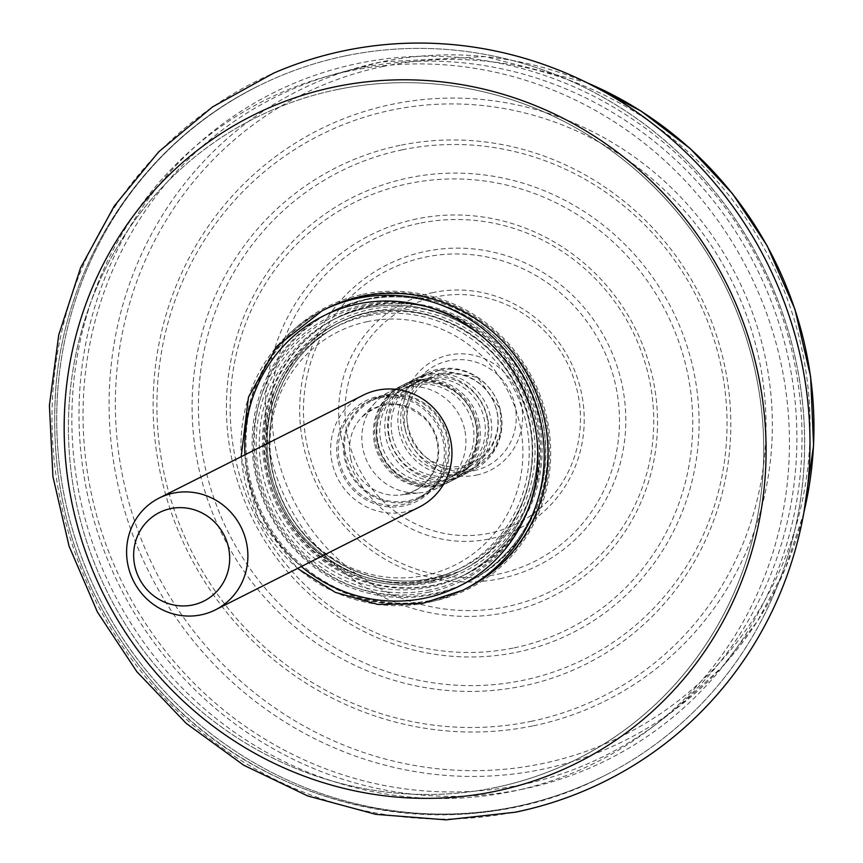 <?xml version="1.0" encoding="UTF-8"?>
<svg xmlns="http://www.w3.org/2000/svg" width="863" height="863" viewBox="0 0 863 863"><rect width="100%" height="100%" fill="white"/><g stroke="black" fill="none" stroke-linecap="round" stroke-linejoin="round"><path stroke-width="0.65" stroke-dasharray="4.32 3.24" d="M625.222 770.4A391.025 375.88 63.2 0 1 517.412 811.479A391.025 375.88 63.2 0 1 72.319 544.747A391.025 375.88 63.2 0 1 273.614 73.15M522.946 789.116A372.989 358.533 63.2 0 1 88.522 499.17A372.989 358.533 63.2 0 1 358.069 63.42A372.989 358.533 63.2 0 1 792.493 353.355A372.989 358.533 63.2 0 1 522.946 789.116M521.36 784.791A368.253 353.992 63.2 0 1 92.438 498.523A368.253 353.992 63.2 0 1 358.577 68.285A368.253 353.992 63.2 0 1 787.488 354.553A368.253 353.992 63.2 0 1 521.36 784.791M345.416 55.879A385.826 370.885 63.2 0 1 780.735 307.94A385.826 370.885 63.2 0 1 606.409 774.704A385.826 370.885 63.2 0 1 515.966 806.56A385.826 370.885 63.2 0 1 79.871 552.309A385.826 370.885 63.2 0 1 258.965 85.717A385.826 370.885 63.2 0 1 345.416 55.879M433.28 585.47A143.463 137.907 63.2 0 1 271.262 491.338A143.463 137.907 63.2 0 1 336.969 317.8A143.463 137.907 63.2 0 1 524.715 383.808A143.463 137.907 63.2 0 1 466.171 574.003A143.463 137.907 63.2 0 1 433.28 585.47M429.116 592.126A147.67 141.953 63.2 0 1 259.472 401.64A147.67 141.953 63.2 0 1 500.842 351.64A147.67 141.953 63.2 0 1 429.116 592.126M473.949 470.68A56.516 54.326 -116.8 0 0 501.403 378.641A56.516 54.326 -116.8 0 0 409.019 397.778A56.516 54.326 -116.8 0 0 473.949 470.68M476.387 475.103A61.726 59.342 -116.8 0 0 506.365 374.574A61.726 59.342 -116.8 0 0 405.47 395.481A61.726 59.342 -116.8 0 0 476.387 475.103M435.891 296.894A121.467 116.764 -116.8 0 0 376.894 494.693A121.467 116.764 -116.8 0 0 575.438 453.571A121.467 116.764 -116.8 0 0 435.891 296.894M433.463 292.471A126.678 121.769 -116.8 0 0 371.921 498.76A126.678 121.769 -116.8 0 0 578.987 455.88A126.678 121.769 -116.8 0 0 433.463 292.471M497.487 574.294A163.021 156.699 -116.8 0 0 576.678 308.814A163.021 156.699 -116.8 0 0 310.216 364.003A163.021 156.699 -116.8 0 0 497.487 574.294M499.925 578.717A168.231 161.715 -116.8 0 0 581.64 304.747A168.231 161.715 -116.8 0 0 306.656 361.705A168.231 161.715 -116.8 0 0 499.925 578.717M419.181 223.344A197.066 189.439 -116.8 0 0 323.463 544.273A197.066 189.439 -116.8 0 0 645.578 477.552A197.066 189.439 -116.8 0 0 419.181 223.344M416.753 218.911A202.287 194.445 -116.8 0 0 318.49 548.339A202.287 194.445 -116.8 0 0 649.138 479.85A202.287 194.445 -116.8 0 0 416.753 218.911M514.197 647.843A238.62 229.385 -116.8 0 0 630.109 259.234A238.62 229.385 -116.8 0 0 240.065 340.022A238.62 229.385 -116.8 0 0 514.197 647.843M516.635 652.266A243.841 234.391 -116.8 0 0 635.082 255.168A243.841 234.391 -116.8 0 0 236.516 337.724A243.841 234.391 -116.8 0 0 516.635 652.266M402.471 149.784A272.676 262.115 -116.8 0 0 270.022 593.852A272.676 262.115 -116.8 0 0 715.729 501.532A272.676 262.115 -116.8 0 0 402.471 149.784M400.033 145.362A277.886 267.131 -116.8 0 0 265.06 597.919A277.886 267.131 -116.8 0 0 719.278 503.83A277.886 267.131 -116.8 0 0 400.033 145.362M530.907 721.392A314.229 302.061 -116.8 0 0 683.539 209.666A314.229 302.061 -116.8 0 0 169.925 316.052A314.229 302.061 -116.8 0 0 530.907 721.392M533.345 725.815A319.45 307.066 -116.8 0 0 688.512 205.599A319.45 307.066 -116.8 0 0 166.365 313.754A319.45 307.066 -116.8 0 0 533.345 725.815M348.846 71.111A370.184 355.836 -116.8 0 0 324.855 76.98A370.184 355.836 -116.8 0 0 112.934 591.457A370.184 355.836 -116.8 0 0 652.601 726.916A370.184 355.836 -116.8 0 0 753.971 282.557A370.184 355.836 -116.8 0 0 348.846 71.111M345.383 55.89A385.826 370.885 -116.8 0 0 256.937 86.732A385.826 370.885 -116.8 0 0 99.504 598.232A385.826 370.885 -116.8 0 0 604.38 775.729A385.826 370.885 -116.8 0 0 781.091 309.051A385.826 370.885 -116.8 0 0 345.383 55.89M363.118 295.545A156.548 150.486 -116.8 0 0 287.077 550.497A156.548 150.486 -116.8 0 0 542.967 497.487A156.548 150.486 -116.8 0 0 363.118 295.545M371.112 305.524A143.636 138.069 -116.8 0 0 301.338 539.429A143.636 138.069 -116.8 0 0 536.117 490.799A143.636 138.069 -116.8 0 0 371.112 305.524M384.564 396.236A53.711 51.629 -116.8 0 0 372.255 400.529A53.711 51.629 -116.8 0 0 350.335 471.737A53.711 51.629 -116.8 0 0 420.626 496.452A53.711 51.629 -116.8 0 0 445.222 431.478A53.711 51.629 -116.8 0 0 384.564 396.236M414.725 381.025A53.711 51.629 -116.8 0 0 402.417 385.319A53.711 51.629 -116.8 0 0 380.497 456.527A53.711 51.629 -116.8 0 0 450.788 481.241A53.711 51.629 -116.8 0 0 475.384 416.268A53.711 51.629 -116.8 0 0 414.725 381.025M415.081 382.546A52.147 50.13 -116.8 0 0 403.118 386.721A52.147 50.13 -116.8 0 0 381.845 455.847A52.147 50.13 -116.8 0 0 450.087 479.839A52.147 50.13 -116.8 0 0 473.97 416.764A52.147 50.13 -116.8 0 0 415.081 382.546M325.998 308.803A156.44 150.378 -116.8 0 0 262.169 516.203A156.44 150.378 -116.8 0 0 466.883 588.178M384.337 395.222A54.757 52.632 -116.8 0 0 371.78 399.601A54.757 52.632 -116.8 0 0 349.439 472.19A54.757 52.632 -116.8 0 0 421.09 497.379A54.757 52.632 -116.8 0 0 446.171 431.155A54.757 52.632 -116.8 0 0 384.337 395.222M379.202 397.811A54.757 52.632 -116.8 0 0 366.646 402.19A54.757 52.632 -116.8 0 0 344.305 474.779A54.757 52.632 -116.8 0 0 415.955 499.968A54.757 52.632 -116.8 0 0 441.036 433.744A54.757 52.632 -116.8 0 0 379.202 397.811M405.427 430.357A48.501 46.613 -116.8 0 0 483.356 456.991A48.501 46.613 -116.8 0 0 464.79 375.276A48.501 46.613 -116.8 0 0 405.427 430.357M399.224 432.029A53.711 51.629 -116.8 0 0 474.1 469.483A53.711 51.629 -116.8 0 0 496.009 398.275A53.711 51.629 -116.8 0 0 425.729 373.571A53.711 51.629 -116.8 0 0 399.224 432.029M388.976 437.196A53.711 51.629 -116.8 0 0 463.841 474.65A53.711 51.629 -116.8 0 0 485.761 403.453A53.711 51.629 -116.8 0 0 415.47 378.738A53.711 51.629 -116.8 0 0 388.976 437.196M392.417 436.484A50.065 48.123 -116.8 0 0 462.201 471.392A50.065 48.123 -116.8 0 0 482.622 405.027A50.065 48.123 -116.8 0 0 417.12 381.996A50.065 48.123 -116.8 0 0 392.417 436.484M389.591 437.908A50.065 48.123 -116.8 0 0 459.375 472.816A50.065 48.123 -116.8 0 0 479.806 406.451A50.065 48.123 -116.8 0 0 414.294 383.42A50.065 48.123 -116.8 0 0 389.591 437.908M487.519 417.616A53.711 51.629 -116.8 0 0 412.654 380.162A53.711 51.629 -116.8 0 0 390.734 451.371A53.711 51.629 -116.8 0 0 461.015 476.074A53.711 51.629 -116.8 0 0 487.519 417.616M478.954 421.942A53.711 51.629 -116.8 0 0 404.078 384.477A53.711 51.629 -116.8 0 0 382.169 455.686A53.711 51.629 -116.8 0 0 452.449 480.4A53.711 51.629 -116.8 0 0 478.954 421.942M381.025 442.223A50.065 48.123 -116.8 0 0 450.81 477.142A50.065 48.123 -116.8 0 0 471.23 410.777A50.065 48.123 -116.8 0 0 405.729 387.735A50.065 48.123 -116.8 0 0 381.025 442.223M378.199 443.647A50.065 48.123 -116.8 0 0 447.983 478.566A50.065 48.123 -116.8 0 0 468.415 412.19A50.065 48.123 -116.8 0 0 402.902 389.159A50.065 48.123 -116.8 0 0 378.199 443.647M374.758 444.359A53.711 51.629 -116.8 0 0 449.623 481.824A53.711 51.629 -116.8 0 0 471.543 410.615A53.711 51.629 -116.8 0 0 401.263 385.901A53.711 51.629 -116.8 0 0 374.758 444.359M464.574 429.191A53.711 51.629 -116.8 0 0 389.709 391.726A53.711 51.629 -116.8 0 0 375.632 402.32A53.711 51.629 -116.8 0 0 363.204 450.184A53.711 51.629 -116.8 0 0 421.187 492.665A53.711 51.629 -116.8 0 0 438.08 487.649A53.711 51.629 -116.8 0 0 464.574 429.191M363.129 395.2A62.578 60.151 -116.8 0 0 337.595 478.167A62.578 60.151 -116.8 0 0 419.483 506.948M495.373 787.531A358.695 344.801 63.2 0 1 83.29 324.822A358.695 344.801 63.2 0 1 669.602 203.388A358.695 344.801 63.2 0 1 495.373 787.531M362.838 294.315A157.821 151.705 63.2 0 1 546.657 416.991A157.821 151.705 63.2 0 1 432.6 601.371A157.821 151.705 63.2 0 1 248.781 478.695A157.821 151.705 63.2 0 1 362.838 294.315M430.011 589.947A146.074 140.421 63.2 0 1 259.871 476.398A146.074 140.421 63.2 0 1 365.437 305.739A146.074 140.421 63.2 0 1 535.578 419.289A146.074 140.421 63.2 0 1 430.011 589.947M430.076 587.088A143.463 137.907 63.2 0 1 268.059 492.956A143.463 137.907 63.2 0 1 333.765 319.418A143.463 137.907 63.2 0 1 521.5 385.427A143.463 137.907 63.2 0 1 462.956 575.621A143.463 137.907 63.2 0 1 430.076 587.088M432.59 582.428A140.335 134.898 63.2 0 1 271.37 401.392A140.335 134.898 63.2 0 1 500.756 353.884A140.335 134.898 63.2 0 1 432.59 582.428M431.619 580.659A138.253 132.902 63.2 0 1 275.491 489.936A138.253 132.902 63.2 0 1 338.803 322.719A138.253 132.902 63.2 0 1 519.72 386.322A138.253 132.902 63.2 0 1 463.312 569.602A138.253 132.902 63.2 0 1 431.619 580.659M428.922 582.018A138.253 132.902 63.2 0 1 272.794 491.306A138.253 132.902 63.2 0 1 336.117 324.078L336.117 324.078A138.253 132.902 63.2 0 1 517.023 387.681A138.253 132.902 63.2 0 1 460.615 570.961L460.615 570.961A138.253 132.902 63.2 0 1 428.922 582.018M383.528 66.397A358.404 344.52 -116.8 0 0 209.439 650.055A358.404 344.52 -116.8 0 0 795.255 528.717A358.404 344.52 -116.8 0 0 383.528 66.397M587.66 83.042A363.603 349.526 -116.8 0 0 381.155 61.942A363.603 349.526 -116.8 0 0 357.606 67.713A363.603 349.526 -116.8 0 0 149.439 573.043A363.603 349.526 -116.8 0 0 679.526 706.096A363.603 349.526 -116.8 0 0 803.971 512.007M336.807 89.633A358.695 344.801 -116.8 0 0 162.578 673.776A358.695 344.801 -116.8 0 0 748.879 552.331A358.695 344.801 -116.8 0 0 336.807 89.633M365.502 299.817A151.5 145.631 -116.8 0 0 338.814 308.188A151.5 145.631 -116.8 0 0 268.943 512.784A151.5 145.631 -116.8 0 0 474.984 578.242A151.5 145.631 -116.8 0 0 534.963 394.909A151.5 145.631 -116.8 0 0 365.502 299.817M367.509 298.965A151.359 145.502 -116.8 0 0 340.842 307.325A151.359 145.502 -116.8 0 0 271.047 511.716A151.359 145.502 -116.8 0 0 476.894 577.12A151.359 145.502 -116.8 0 0 536.818 393.96A151.359 145.502 -116.8 0 0 367.509 298.965M370.928 314.003A135.901 130.637 -116.8 0 0 332.784 328.663A135.901 130.637 -116.8 0 0 278.986 493.118A135.901 130.637 -116.8 0 0 431.004 578.415A135.901 130.637 -116.8 0 0 454.941 570.907A135.901 130.637 -116.8 0 0 525.74 407.077A135.901 130.637 -116.8 0 0 370.928 314.003M367.714 315.869A135.674 130.421 -116.8 0 0 329.634 330.507L329.634 330.507A135.674 130.421 -116.8 0 0 275.923 494.682A135.674 130.421 -116.8 0 0 427.681 579.839A135.674 130.421 -116.8 0 0 451.586 572.342L451.586 572.342A135.674 130.421 -116.8 0 0 522.266 408.792A135.674 130.421 -116.8 0 0 367.714 315.869M367.606 321.575A130.453 125.405 -116.8 0 0 304.24 534.035A130.453 125.405 -116.8 0 0 517.476 489.86A130.453 125.405 -116.8 0 0 367.606 321.575M439.666 370.151A52.147 50.13 -116.8 0 0 427.714 374.315A52.147 50.13 -116.8 0 0 406.43 443.453A52.147 50.13 -116.8 0 0 474.672 467.444A52.147 50.13 -116.8 0 0 498.555 404.369A52.147 50.13 -116.8 0 0 439.666 370.151M442.104 374.574A46.936 45.113 -116.8 0 0 419.299 451.004A46.936 45.113 -116.8 0 0 496.02 435.114A46.936 45.113 -116.8 0 0 442.104 374.574M322.147 310.745A156.44 150.378 -116.8 0 0 258.317 518.145A156.44 150.378 -116.8 0 0 463.032 590.119M244.963 454.79A151.23 145.372 -116.8 0 0 301.316 566.538M350.734 458.641A45.976 44.196 -116.8 0 0 400.367 495.006A45.976 44.196 -116.8 0 0 437.509 440.669A45.976 44.196 -116.8 0 0 405.47 405.934A45.976 44.196 -116.8 0 0 361.37 417.67A45.976 44.196 -116.8 0 0 350.734 458.641M338.123 462.093A56.354 54.175 -116.8 0 0 428.684 493.053A56.354 54.175 -116.8 0 0 407.109 398.091A56.354 54.175 -116.8 0 0 338.123 462.093M258.965 85.717C147.368 140 68.749 255.006 56.462 380.551C46.429 496.193 79.633 598.135 156.106 686.355C244.747 786.722 386.3 834.834 514.51 807.078C546.624 800.4 577.25 789.613 606.409 774.704M336.969 317.8L333.765 319.418C371.532 301.306 410.205 300.507 449.774 317.045C482.18 331.78 506.441 355.362 522.557 387.778C535.675 415.459 540.044 444.251 535.653 474.143C527.422 520.249 503.194 554.078 462.956 575.621L466.171 574.003M338.803 322.719C303.118 341.608 280.356 371.122 270.497 411.263C263.344 444.812 267.713 477.12 283.603 508.167C310.96 562.18 374.844 593.41 431.651 580.637L460.615 570.961C519.655 542.87 548.361 465.448 522.946 401.91C497.002 326.548 403.021 287.606 336.117 324.078L338.803 322.719M324.855 76.98L381.187 61.931L484.952 56.591L586.646 82.546M652.601 726.916L679.526 706.096L722.191 666.851L757.725 620.734L785.168 569.03L803.766 513.129M256.937 86.732C145.437 141.823 67.454 257.713 56.138 383.647C47.087 497.692 80.119 598.275 155.243 685.405C265.049 812.439 458.803 852.169 604.38 775.729M338.814 308.188L365.427 299.849C423.809 286.872 489.418 315.869 521.737 369.073C542.32 402.902 549.591 439.094 543.539 477.66C535.179 521.835 512.331 555.362 474.984 578.242L476.894 577.12C535.545 544.197 563.151 466.203 539.569 400.712C516.991 329.439 438.188 282.676 367.616 298.922L338.814 308.188M332.784 328.663C299.051 349.342 278.533 379.688 271.219 419.698C266.009 454.467 272.816 487.012 291.629 517.336C325.362 572.428 398.674 596.344 454.941 570.907L451.586 572.342C391.392 599.753 312.784 570.184 282.201 508.814C264.628 474.089 261.446 438.458 272.643 401.91C283.086 370.896 302.093 347.099 329.634 330.507L332.784 328.663M402.417 385.319L372.255 400.529M450.788 481.241L420.626 496.452M450.087 479.839L474.672 467.444L492.6 451.953L501.112 431.381L500.152 408.835L477.455 377.368L439.763 370.119L427.714 374.315L403.118 386.721M241.176 456.7L258.134 518.242L297.53 568.447M371.78 399.601L366.646 402.19M421.09 497.379L415.955 499.968M425.729 373.571L415.47 378.738M474.1 469.483L463.841 474.65M417.12 381.996L414.294 383.42M462.201 471.392L459.375 472.816M452.449 480.4L461.015 476.074M404.078 384.477L412.654 380.162M405.729 387.735L402.902 389.159M450.81 477.142L447.983 478.566M401.263 385.901L389.709 391.726M449.623 481.824L438.08 487.649M375.632 402.32L361.37 417.67C382.039 399.472 403.388 399.979 425.416 419.213C435.038 430.141 439.148 442.751 437.735 457.045C433.809 478.728 421.349 491.381 400.367 495.006L421.187 492.665"/><path stroke-width="1.29" d="M344.553 50.669A391.025 375.88 63.2 0 1 782.374 297.185A391.025 375.88 63.2 0 1 625.222 770.4C590.928 790.174 554.38 804.1 515.567 812.18L445.923 819.85L375.837 814.359L307.681 795.934L243.754 765.233L186.171 723.345L136.839 671.684L97.39 611.986L69.094 546.236L52.923 476.613L49.407 405.427L58.716 335.027L80.572 267.8L114.272 206.009L158.738 151.769L212.46 106.958L273.614 73.15A391.025 375.88 63.2 0 1 344.553 50.669M297.53 568.447L335.297 592.352L377.854 604.434L421.651 603.669L463.032 590.119L466.883 588.178A156.44 150.378 -116.8 0 0 538.534 398.943A156.44 150.378 -116.8 0 0 361.867 296.3A156.44 150.378 -116.8 0 0 325.998 308.803L322.147 310.745L276.85 346.387L248.468 397.207L241.176 456.7M246.289 541.759A62.578 60.151 -116.8 0 0 159.062 498.113A62.578 60.151 -116.8 0 0 133.528 581.069A62.578 60.151 -116.8 0 0 215.405 609.861A62.578 60.151 -116.8 0 0 246.289 541.759M228.425 547.11A49.536 47.616 -116.8 0 0 148.814 519.893A49.536 47.616 -116.8 0 0 167.778 603.366A49.536 47.616 -116.8 0 0 228.425 547.11M215.405 609.861L419.483 506.948A62.578 60.151 -116.8 0 0 450.357 438.846A62.578 60.151 -116.8 0 0 363.129 395.2L159.062 498.113M495.146 791.328A362.104 348.08 63.2 0 1 79.169 324.24A362.104 348.08 63.2 0 1 671.036 201.64A362.104 348.08 63.2 0 1 495.146 791.328M803.971 512.007A363.603 349.526 -116.8 0 0 587.66 83.042M463.032 590.119A156.44 150.378 -116.8 0 0 534.682 400.885A156.44 150.378 -116.8 0 0 358.016 298.242A156.44 150.378 -116.8 0 0 322.147 310.745M301.316 566.538A151.23 145.372 -116.8 0 0 534.488 487.8A151.23 145.372 -116.8 0 0 357.875 303.959A151.23 145.372 -116.8 0 0 244.963 454.79M803.766 513.129L813.593 445.384L810.605 376.57L794.909 309.181L767.099 245.664L732.622 193.851L690.195 148.555L641.058 111.079L586.646 82.546"/></g></svg>

